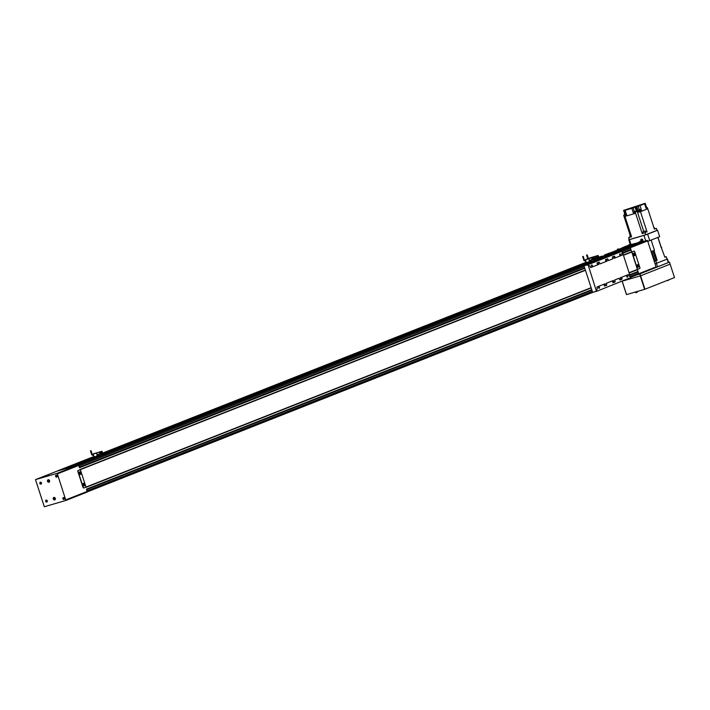 <?xml version="1.0" encoding="UTF-8"?>
<svg xmlns="http://www.w3.org/2000/svg" width="710" height="710" viewBox="0 0 710 710"><rect width="100%" height="100%" fill="white"/><g stroke="black" fill="none" stroke-linecap="round" stroke-linejoin="round"><path stroke-width="1.06" d="M638.37 266.57A0.781 0.453 -106.2 0 1 637.908 265.07A0.781 0.453 -106.2 0 1 638.37 266.57M638.352 266.578L638.272 266.596A0.781 0.453 -106.2 0 1 637.855 265.087L637.908 265.07M638.45 267.084A1.305 0.754 -106.2 0 1 638.414 267.102A1.305 0.754 -106.2 0 1 637.332 266.09A1.305 0.754 -106.2 0 1 637.642 264.599A1.305 0.754 -106.2 0 1 637.686 264.59A1.305 0.754 -106.2 0 1 638.76 265.602A1.305 0.754 -106.2 0 1 638.45 267.084M638.29 267.137A1.305 0.754 -106.2 0 1 638.254 267.146A1.305 0.754 -106.2 0 1 637.172 266.135A1.305 0.754 -106.2 0 1 637.482 264.652A1.305 0.754 -106.2 0 1 637.518 264.635A1.305 0.754 -106.2 0 1 637.562 264.626M634.66 255.121A0.781 0.453 -106.2 0 1 634.199 253.621A0.781 0.453 -106.2 0 1 634.66 255.121L634.554 255.156A0.781 0.453 -106.2 0 1 634.136 253.639L634.199 253.621M634.74 255.644A1.305 0.754 -106.2 0 1 634.696 255.662A1.305 0.754 -106.2 0 1 633.622 254.642A1.305 0.754 -106.2 0 1 633.923 253.159A1.305 0.754 -106.2 0 1 633.968 253.142A1.305 0.754 -106.2 0 1 635.042 254.153A1.305 0.754 -106.2 0 1 634.74 255.644M634.571 255.689A1.305 0.754 -106.2 0 1 634.536 255.706A1.305 0.754 -106.2 0 1 633.453 254.695A1.305 0.754 -106.2 0 1 633.764 253.204A1.305 0.754 -106.2 0 1 633.799 253.195A1.305 0.754 -106.2 0 1 633.844 253.186M84.25 485.267A0.781 0.453 -106.2 0 1 83.789 483.767A0.781 0.453 -106.2 0 1 84.25 485.267M84.171 485.294A0.781 0.453 -106.2 0 1 83.727 483.785M84.33 485.791A1.305 0.754 -106.2 0 1 84.295 485.809A1.305 0.754 -106.2 0 1 83.212 484.788A1.305 0.754 -106.2 0 1 83.523 483.306A1.305 0.754 -106.2 0 1 83.558 483.288A1.305 0.754 -106.2 0 1 84.641 484.3A1.305 0.754 -106.2 0 1 84.33 485.791M84.162 485.844A1.305 0.754 -106.2 0 1 84.126 485.853A1.305 0.754 -106.2 0 1 83.043 484.841A1.305 0.754 -106.2 0 1 83.354 483.35A1.305 0.754 -106.2 0 1 83.398 483.341A1.305 0.754 -106.2 0 1 83.434 483.332M80.532 473.827A0.781 0.453 -106.2 0 1 80.07 472.328A0.781 0.453 -106.2 0 1 80.532 473.827M80.452 473.854A0.781 0.453 -106.2 0 1 80.008 472.345M80.612 474.351A1.305 0.754 -106.2 0 1 80.576 474.36A1.305 0.754 -106.2 0 1 79.493 473.348A1.305 0.754 -106.2 0 1 79.804 471.866A1.305 0.754 -106.2 0 1 79.839 471.848A1.305 0.754 -106.2 0 1 80.922 472.86A1.305 0.754 -106.2 0 1 80.612 474.351M80.443 474.395A1.305 0.754 -106.2 0 1 80.407 474.413A1.305 0.754 -106.2 0 1 79.325 473.401A1.305 0.754 -106.2 0 1 79.635 471.91A1.305 0.754 -106.2 0 1 79.68 471.893A1.305 0.754 -106.2 0 1 79.715 471.884L79.839 471.848M80.328 473.588L80.044 472.638M80.478 473.659L80.106 472.505L80.478 473.659M84.046 485.028L83.762 484.078M84.197 485.099L83.824 483.954L84.197 485.099M634.456 254.881L634.163 253.931M634.598 254.952L634.225 253.807L634.598 254.952M638.175 266.33L637.882 265.371M638.317 266.392L637.944 265.247L638.317 266.392M639.701 268.54A0.781 0.453 73.8 0 0 639.879 267.635L634.704 251.713A0.781 0.453 73.8 0 0 634.039 251.127L632.353 251.802A0.781 0.453 73.8 0 0 632.175 252.707L637.349 268.628A0.781 0.453 73.8 0 0 638.015 269.214L639.701 268.54M629.335 272.613L637.837 269.259A0.781 0.453 -106.2 0 1 637.181 268.682L632.006 252.76A0.781 0.453 -106.2 0 1 632.193 251.846L623.673 255.209L631.722 252.023L630.373 248.331A1.047 0.852 -111.5 0 0 629.229 247.577L626.637 248.056L606.624 255.964L626.637 248.065M85.573 487.246A0.781 0.453 73.8 0 0 85.75 486.332L80.585 470.419A0.781 0.453 73.8 0 0 79.919 469.834L78.233 470.499A0.781 0.453 73.8 0 0 78.047 471.413L83.221 487.335A0.781 0.453 73.8 0 0 83.886 487.912L85.573 487.246M79.751 469.887A0.781 0.453 -106.2 0 1 79.795 469.869L585.448 270.288L78.02 470.561A0.781 0.453 73.8 0 0 77.843 471.476L83.017 487.397A0.781 0.453 73.8 0 0 83.682 487.974L83.842 487.93M85.653 487.202L591.11 287.701M633.879 251.18A0.781 0.453 73.8 0 0 633.835 251.189L623.637 255.076M612.632 252.316L609.313 253.106A1.305 1.065 -111.5 0 0 609.162 253.168M614.31 251.651L605.231 255.236L614.31 251.651L622.741 249.254L605.515 256.053M623.478 248.979L605.515 256.07L624.96 248.722M629.371 272.738L637.385 269.436L638.45 273.208A1.047 0.852 -111.5 0 1 637.953 274.442L630.844 277.255L638.015 274.424M630.862 277.335L636.302 275.098M61.025 469.984L57.723 470.81A1.305 1.065 -111.5 0 0 57.315 471.067M86.487 489.279L87.25 491.888L592.921 292.307M57.359 473.881L57.093 473.339L35.5 479.632L44.313 506.745L65.897 500.452L57.359 473.881L78.739 465.441L79.44 467.588M75.943 465.636L75.047 465.902M73.361 466.39L71.888 466.816M71.169 467.029L62.711 469.496M75.704 465.574L595.583 260.384L595.246 259.327M599.622 258.786L601.539 258.032M606.659 256.017L627.294 247.87M77.505 465.183L595.734 260.65M599.719 259.079L601.627 258.325M606.748 256.301L627.782 247.994M79.547 467.721L584.809 268.3M623.034 253.221L631.146 250.018M80.097 469.603L585.413 270.164M85.83 487.264L591.146 287.825M86.496 489.11L591.758 289.698M629.983 274.61L638.095 271.406M614.256 257.384L614.683 256.7L613.972 256.416M614.026 256.967A0.781 0.453 73.8 0 0 614.869 256.638A0.781 0.453 73.8 0 0 614.026 256.967M604.485 285.935L604.92 285.251L604.21 284.967M604.263 285.518A0.781 0.453 73.8 0 0 605.106 285.189A0.781 0.453 73.8 0 0 604.263 285.518M621.365 279.27L621.791 278.586L621.081 278.311M621.135 278.861A0.781 0.453 73.8 0 0 621.978 278.524A0.781 0.453 73.8 0 0 621.135 278.861M597.376 264.04L597.802 263.357L597.092 263.082M597.145 263.632A0.781 0.453 73.8 0 0 597.989 263.295A0.781 0.453 73.8 0 0 597.145 263.632M619.883 255.165L620.309 254.482L619.599 254.198M619.653 254.748A0.781 0.453 73.8 0 0 620.496 254.42A0.781 0.453 73.8 0 0 619.653 254.748M626.992 277.051L627.418 276.367L626.708 276.083M626.761 276.643A0.781 0.453 73.8 0 0 627.604 276.305A0.781 0.453 73.8 0 0 626.761 276.643M598.867 288.154L599.293 287.47L598.583 287.186M598.636 287.736A0.781 0.453 73.8 0 0 599.48 287.408A0.781 0.453 73.8 0 0 598.636 287.736M591.75 266.259L592.175 265.575L591.474 265.3M591.519 265.851A0.781 0.453 73.8 0 0 592.371 265.513A0.781 0.453 73.8 0 0 591.519 265.851M605.586 260.304A0.781 0.453 73.8 0 0 606.429 259.966A0.781 0.453 73.8 0 0 605.586 260.304M612.703 282.189A0.781 0.453 73.8 0 0 613.547 281.852A0.781 0.453 73.8 0 0 612.703 282.189M620.318 280.015A1.18 0.674 73.8 0 0 620.584 278.648L620.3 277.779L628.385 274.584L628.749 275.436A1.18 0.674 73.8 0 0 629.717 276.314A1.18 0.674 73.8 0 0 629.752 276.305L630.24 276.11L630.728 277.601L596.844 291.233L592.912 292.272M620.3 277.779L628.465 274.566M614.691 282.234A1.18 0.674 73.8 0 0 614.958 280.867L614.674 279.997L619.031 278.276L619.395 279.128A1.18 0.674 73.8 0 0 620.362 280.006A1.18 0.674 73.8 0 0 620.664 278.622L620.38 277.752M614.674 279.997L619.12 278.258M606.251 285.562A1.18 0.674 73.8 0 0 606.517 284.195L606.234 283.325L613.404 280.494L613.777 281.346A1.18 0.674 73.8 0 0 614.736 282.225A1.18 0.674 73.8 0 0 615.038 280.84L614.753 279.971M606.234 283.325L613.493 280.477M596.444 291.242L592.619 292.351L583.975 265.735L588.084 264.812L596.444 291.242L596.897 289.263A1.18 0.674 73.8 0 0 597.163 287.887L596.879 287.017L604.973 283.831L605.337 284.674A1.18 0.674 73.8 0 0 606.296 285.553A1.18 0.674 73.8 0 0 606.597 284.177L606.322 283.308M596.879 287.017L605.053 283.805M596.409 289.458L596.977 289.236A1.18 0.674 73.8 0 0 597.252 287.87L596.968 287M598.725 262.167A1.18 0.674 73.8 0 1 599.648 263.055L599.932 263.925L599.728 263.028A1.18 0.674 73.8 0 0 598.77 262.15A1.18 0.674 73.8 0 0 598.468 263.534L598.752 264.404L590.658 267.59L590.294 266.747A1.18 0.674 73.8 0 0 589.371 265.859L588.803 266.072L588.084 264.812M590.658 267.59L590.374 266.72A1.18 0.674 73.8 0 0 589.415 265.842A1.18 0.674 73.8 0 0 589.38 265.851M607.165 258.83A1.18 0.674 73.8 0 1 608.088 259.727L608.372 260.597L608.168 259.7A1.18 0.674 73.8 0 0 607.21 258.822A1.18 0.674 73.8 0 0 606.899 260.197L607.183 261.067L600.012 263.898M612.792 256.612A1.18 0.674 73.8 0 1 613.715 257.508L613.999 258.378L613.795 257.481A1.18 0.674 73.8 0 0 612.837 256.603A1.18 0.674 73.8 0 0 612.526 257.978L612.81 258.848L608.452 260.57M608.31 255.99L621.871 251.047L622.643 252.724L622.155 252.92A1.18 0.674 73.8 0 0 621.88 254.286L622.164 255.156L614.079 258.351M629.752 276.305L630.24 276.11M596.489 289.431L596.968 290.923M621.871 251.047L588.12 264.368L588.892 266.046M622.155 251.233L588.404 264.555M597.651 259.922L596.089 260.534L598.432 260.126L584.215 265.505L588.12 264.368M601.716 258.591L599.746 259.168M630.728 277.601L596.844 291.233M622.111 251.083L630.675 277.734M588.359 264.706L587.791 264.626M588.075 264.51L583.975 265.735M604.547 256.727L605.16 257.082L606.819 256.505L605.994 255.955L605.071 256.319L606.668 256.044M597.518 259.505L598.131 259.86L599.781 259.274L598.965 258.733L598.042 259.097L599.639 258.822M598.849 258.813L598.104 259.052L598.849 258.813M605.887 256.035L605.142 256.274L605.887 256.035M605.577 256.141L605.284 255.343L602.479 256.452M598.636 258.83L598.042 257.695M603.26 258.005L608.337 256.239L606.784 256.399M603.18 257.757L605.666 257.295M601.645 256.266L594.865 258.848L591.67 259.771L595.149 258.183L602.018 256.15M601.361 256.567L598.228 257.801L601.361 256.576M598.432 260.126L601.45 258.955M595.228 259.292L591.723 259.762M601.37 258.706L598.69 259.762M596.089 260.534L594.865 258.848M604.707 254.961L605.284 255.343M596.169 260.783L595.592 260.41M608.257 255.99L605.586 257.047M601.778 257.384L602.541 257.144M601.689 256.94L602.337 256.727M601.539 256.345L602.302 256.079L601.539 256.345M601.734 257.828L601.752 258.697L602.462 258.484L603.305 258.156L602.834 257.473M601.512 257.943L603.065 257.411M602.994 257.473L603.243 258.218M602.222 257.739L602.462 258.484M90.924 450.708L90.436 450.877L90.924 450.708M98.459 455.11L97.093 455.554M97.838 455.625L96.693 455.962L96.942 456.707L98.211 456.335L97.971 455.589M98.947 455.163L98.042 455.563M98.175 455.216L97.385 455.474M97.847 454.542L97.226 454.737L97.847 454.542M98.663 454.16L98.051 454.311L98.681 454.134L98.441 455.039M98.45 455.039L98.93 454.906M98.441 455.048L98.939 454.924L98.681 454.125L98.051 454.311M96.853 452.811L93.196 454.045L94.128 456.912L96.755 456.139L94.102 456.885M101.858 453.903L102.755 453.548L103.101 454.595L102.196 454.95L101.858 453.903L100.012 454.444L99.604 453.202L102.355 452.305L102.018 451.267L93.48 453.796M101.45 452.661L101.113 451.622L96.551 452.945L97.101 454.746M93.454 453.947L96.578 453.033M96.587 453.06L97.137 454.737M98.211 456.335L102.196 454.95M101.113 451.622L102.018 451.267M100.012 454.444L100.909 454.089L100.536 452.936M102.746 453.557L586.859 262.487L100.909 454.089M99.347 455.048L99.569 455.722M587.028 254.899L586.549 255.067L587.028 254.899M595.042 259.097L594.563 259.239M594.749 258.342L594.19 258.52M594.794 258.325L594.181 258.564M595.894 257.952L595.717 257.393L597.563 256.86L597.225 255.813L589.353 258.431M597.563 256.86L598.468 256.505L598.122 255.458L589.593 257.987M589.557 258.138L592.717 257.428M592.664 257.144L589.309 258.236M597.225 255.813L598.122 255.458M596.826 257.686L596.64 257.127M598.344 257.952L598.867 257.748L598.317 257.908M599.169 258.671L598.867 257.748M583.167 256.425L582.679 256.594L583.167 256.425M590.702 260.827L589.335 261.28M590.081 261.351L588.936 261.679L589.185 262.425L590.454 262.052L590.214 261.307M591.182 260.925L590.285 261.28M590.418 260.943L589.628 261.191M590.09 260.259L589.469 260.455L590.09 260.259M591.173 260.614L590.693 260.765L590.906 259.878L590.356 260.153M590.693 260.765L591.182 260.641L590.906 259.878M590.338 260.153L590.924 259.842L590.321 260.046M589.096 258.529L585.439 259.762L586.371 262.629L588.998 261.866L586.345 262.611M592.069 259.611L591.847 258.919L594.598 258.032L594.261 256.984L585.723 259.514M593.693 258.387L593.356 257.339L588.794 258.671L589.344 260.472M585.697 259.665L588.821 258.751M585.43 259.798L588.803 258.813L589.38 260.455M590.454 262.052L594.439 260.668L594.101 259.629L592.167 259.904M594.101 259.629L594.998 259.274L595.344 260.313L594.439 260.668M593.356 257.339L594.261 256.984M592.255 260.162L593.098 259.638M592.957 259.194L592.779 258.653M594.998 259.274L593.152 259.807M591.59 260.765L591.812 261.44M618.818 249.494L616.972 250.142L619.28 249.183L618.33 248.917L616.91 249.955M640.349 242.066L638.494 242.714L640.802 241.755L639.861 241.48L638.441 242.527M629.096 246.503L627.25 247.151L629.548 246.192L628.607 245.926L627.187 246.965M618.286 248.97L617.54 249.21L618.286 248.97M617.549 249.228L618.321 248.926L617.576 249.174M629.539 244.533L628.794 244.773L629.539 244.533M616.946 250.062L629.229 246.618L640.837 241.87M638.45 242.571L635.397 243.459M622.208 247.985L619.262 249.148M615.677 250.595L615.96 251.056L628.696 247.346L642.319 241.986M627.498 247.923L629.53 247.062M626.708 247.932L606.517 255.875M615.73 251.083L612.606 252.219M616.28 251.074L617.354 250.657M631.03 249.885L630.267 247.648L647.591 240.814L656.209 267.368L638.867 274.317L656.111 267.084M630.267 247.648L630.063 247.195L647.36 240.37L647.591 240.814M636.666 274.956L638.867 274.317M638.077 271.575L638.769 273.936M630.063 247.195L627.542 247.932M647.36 240.37L642.372 241.826M622.129 281.249L626.468 294.606L644.618 289.343L640.251 275.906L622.785 280.991L640.597 275.791L670.134 264.138L669.486 262.141L668.572 262.398M656.2 267.386L669.486 262.141M639.639 274.007L640.597 275.791L639.976 273.874M656.191 267.333L668.598 262.469L667.462 258.99L666.992 259.088M655.082 263.836L667.462 258.99M641.52 239.234A1.18 0.959 68.5 0 1 642.302 239.243M642.124 241.498A1.18 0.959 68.5 0 1 641.449 239.261A1.18 0.959 68.5 0 1 642.248 241.471L642.417 241.968M641.778 241.595A1.305 1.065 68.5 0 1 641.405 239.137A1.305 1.065 68.5 0 1 642.293 241.595A1.305 1.065 68.5 0 0 642.435 241.542M642.133 240.85L641.769 239.802M641.698 239.776L642.071 240.93L641.698 239.776M640.961 239.776A1.305 1.065 68.5 0 1 641.476 239.11M642.941 240.876A1.18 0.959 68.5 0 1 642.381 241.418M629.273 239.456L628.732 239.669A15.185 0.666 -18 0 0 629.424 239.625L643.943 235.392A15.185 0.666 -18 0 0 647.635 234.167L657.575 230.244A15.185 0.666 -18 0 0 656.981 230.271M643.943 235.392L645.718 240.85M629.424 239.625L631.048 244.622M628.732 239.669L630.285 244.453M657.575 230.244L659.679 236.714L649.739 240.628L647.635 234.167M647.76 241.302A15.185 0.666 -18 0 0 649.739 240.628M657.886 237.415L661.232 247.719A13.348 0.586 -18 0 0 661.312 247.621L664.871 257.233L666.211 256.7L664.8 256.993M651.088 251.544A13.348 0.586 -18 0 0 653.04 250.887A13.348 0.586 -18 0 0 654.478 250.39L651.132 240.078M651.771 251.313L654.904 260.961L657.14 260.277L653.99 250.577L654.478 250.39M652.987 250.905L656.138 260.605M654.904 260.961L654.221 261.173M653.04 250.887L653.99 250.577M655.073 263.809L667.018 259.185L666.211 256.7M661.232 247.719L661.72 247.533M654.265 261.324L657.14 260.277M655.809 260.81L656.617 263.295M645.816 207.515L646.278 207.329L645.798 207.453M624.818 214.189L624.365 214.376M639.373 211.207L640.731 210.781L639.373 211.207M640.802 211.456L639.577 211.855M634.057 211.731L635.423 211.314L634.057 211.731M635.485 211.988L634.27 212.379M626.699 215.13L625.661 215.432L626.673 215.068M643.18 231.602L645.177 230.981L643.18 231.602M645.088 231.14L643.109 231.788M645.576 232.463L643.322 233.235L642.994 231.691M630.107 235.409L631.039 235.17L630.107 235.409M643.5 231.54L644.165 231.345M643.491 231.504L644.139 231.282M631.092 235.338L630.027 235.596M631.536 236.687L630.249 237.042L629.814 235.702M646.135 206.175L646.535 207.08M646.686 207.87L645.186 203.255L623.593 210.391L624.827 214.189M645.186 203.255L646.544 207.915M626.903 215.778L625.998 216.017M625.12 210.293L626.389 209.796L624.418 210.364L625.563 213.896L624.303 214.402L626.273 213.825L625.12 210.293L631.847 208.332L633.276 212.743L635.619 211.926M626.229 213.701L625.563 213.896M639.311 209.681L638.166 206.148L636.817 206.681L637.962 210.213L641.157 209.148L637.962 210.213M641.157 209.148L640.012 205.616L644.609 203.797L646.038 208.199L647.396 207.666L646.473 207.932M638.166 206.148L640.012 205.616M623.593 210.391L625.439 209.858L624.09 210.391L625.27 214.012M624.498 215.006L623.673 215.334L624.525 215.086M644.156 203.93L644.609 203.797M631.847 208.332L633.107 207.835L634.341 211.633M636.515 211.66L635.086 207.258L633.107 207.835M633.923 211.802L634.136 212.441L633.276 212.743M624.303 214.402L624.543 215.148L626.513 214.571L626.921 215.813L635.61 213.284L642.213 233.634L645.798 232.383M625.847 214.766L626.016 215.281M639.435 211.882L638.609 212.21L638.201 210.959L641.405 209.894L641.804 211.136L640.935 211.394M639.595 210.559L639.763 211.065M645.479 231.389L646.748 231.016L647.076 232.01L640.464 211.669L647.769 208.784L654.38 229.135L656.351 228.354L654.744 228.824M642.213 233.634L641.893 232.64L642.994 232.205M642.222 233.634L643.313 233.191M630.223 236.962L628.661 237.584L631.554 236.741L624.942 216.39L635.601 213.284M645.053 203.326L644.112 203.805M628.661 237.584L629.308 239.572L645.745 234.779L656.998 230.342L656.351 228.354M641.804 211.136L647.769 208.784M640.464 211.669L638.609 212.21M623.673 215.334L630.178 235.383M645.106 232.791L645.745 234.779M624.942 216.39L625.856 216.026M635.61 213.284L635.246 212.166M636.817 206.681L635.787 206.983L643.721 231.407M635.787 206.983L635.086 207.258M647.76 208.784L647.396 207.666M639.808 209.681L640.056 210.426M53.836 497.435A1.305 1.065 -111.5 0 0 54.723 499.893A1.305 1.065 -111.5 0 0 53.836 497.435M54.182 497.399A1.305 1.065 -111.5 0 0 54.084 497.541A1.109 0.905 -111.5 0 0 54.919 499.609A1.109 0.905 -111.5 0 0 55.256 499.343M48.094 479.774A1.305 1.065 -111.5 0 0 48.981 482.232A1.305 1.065 -111.5 0 0 48.094 479.774M48.786 479.836A1.109 0.905 -111.5 0 0 47.907 481.203A1.109 0.905 -111.5 0 0 49.176 481.948A1.305 1.065 -111.5 0 0 49.327 481.983M56.046 475.167A1.021 0.834 -111.5 0 0 56.738 477.093A1.021 0.834 -111.5 0 0 56.046 475.167M56.614 475.23A0.914 0.745 -111.5 0 0 56.152 475.238L56.374 475.15A1.021 0.834 -111.5 0 0 56.321 475.176M63.323 497.559A1.021 0.834 -111.5 0 0 64.015 499.476A1.021 0.834 -111.5 0 0 63.323 497.559M63.891 497.621A0.914 0.745 -111.5 0 0 63.43 497.621L63.643 497.541A1.021 0.834 -111.5 0 0 63.589 497.559M39.849 483.403A1.021 0.834 -111.5 0 0 41.455 482.933A1.021 0.834 -111.5 0 0 39.849 483.403M45.671 501.313A1.021 0.834 -111.5 0 0 47.277 500.843A1.021 0.834 -111.5 0 0 45.671 501.313M48.431 475.709L49.017 475.505L48.431 475.709M46.452 500.665L46.833 501.349M46.887 500.949L46.177 501.153L46.887 500.949M40.63 482.756L41.011 483.439M41.065 483.04L40.355 483.244L41.065 483.04M63.616 498.118L63.998 498.802L63.749 498.083L63.341 498.606L63.998 498.828M56.347 475.735L56.72 476.41M56.773 476.011L56.063 476.224L56.773 476.011M40.905 482.259A0.914 0.745 -111.5 0 0 40.443 482.267L40.656 482.179A1.021 0.834 -111.5 0 0 40.603 482.197M48.386 480.492L49.026 481.38L48.156 481.105L48.706 480.404L49.026 481.398M54.12 498.154L54.768 499.041L53.889 498.766L54.439 498.065L54.768 499.059M57.226 473.712L78.464 464.908L56.88 471.191L35.5 479.632M65.897 500.452L87.277 492.021L65.879 500.328M57.093 473.339L78.464 464.908M640.597 275.791L670.134 264.138L674.5 277.566L644.964 289.227L640.597 275.791M626.539 294.606L622.191 281.231M627.551 245.642L622.351 247.692L635.37 243.37L627.551 245.642M635.423 243.841L629.504 246.095M627.161 246.778L622.279 248.189L622.226 247.728M629.433 245.394L626.673 246.343M626.335 246.334L628.696 245.695M626.948 246.157L628.9 245.465L626.974 246.246M628.359 245.793L627.578 246.033M629.406 245.305L626.584 246.29M60.945 469.869L94.075 456.796M100.713 453.477L101.068 454.045L586.318 262.514M605.124 255.094L612.544 252.165M61.007 469.905L94.093 456.849M101.565 453.903L586.336 262.567M598.281 257.854L601.379 256.63M605.168 255.138L612.597 252.201M62.711 469.354L94.616 456.761L62.711 469.354M598.858 257.748L601.397 256.745L598.858 257.748M71.089 466.914L97.004 456.69M103.003 454.32L589.247 262.407M599.116 258.511L601.752 257.473M605.497 255.999L622.679 249.21M71.142 466.958L97.581 456.521M99.143 455.926L99.755 455.66M103.021 454.373L589.824 262.238M591.386 261.644L591.998 261.386M599.142 258.582L601.787 257.517M71.888 466.683L97.802 456.459L71.888 466.683M103.03 454.391L590.045 262.176L103.03 454.391M73.272 466.284L101.361 455.199M103.074 454.515L593.604 260.916M599.382 258.635L601.814 257.677M606.411 255.857L624.871 248.571M73.334 466.319L101.938 455.03M103.092 454.578L594.181 260.748M599.48 258.653L601.796 257.748M75.047 465.769L595.566 260.321L75.038 465.769M599.586 258.733L601.521 257.978L599.586 258.733M78.49 464.943L595.867 260.748M600.216 259.026L601.672 258.449M607.103 256.31L629.229 247.577M78.916 465.982L584.232 266.543M622.457 251.455L630.373 248.331M79.307 467.198L584.632 267.759M622.856 252.671L630.764 249.547M79.334 467.251L584.649 267.812M622.874 252.724L630.791 249.6M80.106 469.452L585.368 270.031M623.593 254.943L631.705 251.739M80.115 469.479L585.377 270.057M623.602 254.97L631.705 251.775M85.928 487.362L591.19 287.94L85.937 487.388M629.415 272.853L637.518 269.658L629.424 272.88M86.584 489.589L591.9 290.15M630.125 275.063L638.05 271.939M86.602 489.643L591.918 290.204M630.143 275.116L638.059 271.992M87.002 490.858L592.317 291.419M630.542 276.332L638.45 273.208M87.224 491.808L592.619 292.342L87.232 491.808M57.723 470.81L93.977 456.503L57.643 470.836M100.971 453.743L586.22 262.221L100.971 453.734M604.299 255.085L609.313 253.106M597.563 259.647L595.805 260.348M598.388 258.058L595.441 259.23M604.689 257.144L603.172 257.739M604.601 256.878L603.083 257.473M97.962 454.551L97.181 454.799M98.477 455.146L97.891 454.489L96.888 454.924L97.101 455.598M91.057 450.673L92.353 454.657L93.516 455.074M93.188 454.08L96.56 453.095M93.196 454.045L96.569 453.069M593.746 258.901L593.054 259.114M594.004 258.68L593.294 258.99M589.3 258.271L592.672 257.286M584.108 260.543L585.608 261.191M584.454 260.401L583.3 256.39M590.205 260.268L589.424 260.517M590.72 260.872L590.134 260.206L589.131 260.641L589.344 261.315M585.439 259.762L588.812 258.786M629.566 244.48L628.794 244.79L629.566 244.48M618.765 249.308L619.333 249.379M640.287 241.879L640.864 241.941M628.59 245.926L627.817 246.237L628.59 245.926M629.033 246.317L629.61 246.379M642.168 241.515L642.328 242.012M629.229 246.618L629.388 247.115M628.536 246.849L628.696 247.346M615.792 250.559L615.96 251.056M630.329 247.737L647.635 240.912M638.778 273.723L656.075 266.898M630.116 247.32L647.467 240.468M630.196 247.568L647.547 240.717M638.769 273.829L656.093 266.995M638.849 274.184L656.2 267.333M610.609 252.724L615.623 250.745L610.573 252.733M667.16 259.132L668.296 262.62M656.475 263.348L657.602 266.836M54.519 497.497A1.109 0.905 -111.5 0 0 54.102 497.532L53.623 498.944L55.176 499.503M54.626 499.432A0.852 0.692 -111.5 0 0 54.102 497.816A0.852 0.692 -111.5 0 0 54.626 499.432M48.892 481.771A0.852 0.692 -111.5 0 0 48.369 480.155A0.852 0.692 -111.5 0 0 48.892 481.771M57.04 476.854L56.152 475.238A0.914 0.745 -111.5 0 0 56.827 476.942A0.914 0.745 -111.5 0 0 57.164 476.632M56.667 476.863A0.781 0.639 -111.5 0 0 56.179 475.372A0.781 0.639 -111.5 0 0 56.667 476.863M64.051 499.352A0.914 0.745 -111.5 0 0 64.104 499.325L64.042 499.352A0.914 0.745 -111.5 0 1 63.43 497.621L64.042 499.352M63.936 499.254A0.781 0.639 -111.5 0 0 63.456 497.754A0.781 0.639 -111.5 0 0 63.936 499.254M41.331 483.883L40.035 483.332L40.443 482.267A0.914 0.745 -111.5 0 0 41.118 483.971A0.914 0.745 -111.5 0 0 41.455 483.661M41.322 482.96A0.781 0.639 -111.5 0 0 40.088 483.324A0.781 0.639 -111.5 0 0 41.322 482.96M46.718 500.168A0.914 0.745 -111.5 0 0 45.884 501.233M47.144 500.878A0.781 0.639 -111.5 0 0 45.91 501.233A0.781 0.639 -111.5 0 0 47.144 500.878M45.884 501.242A0.914 0.745 -111.5 0 0 47.277 501.571M57.146 473.464L78.526 465.023M57.297 473.792L78.677 465.361M65.808 499.867L87.188 491.426M65.799 499.973L87.179 491.533M65.799 500.08L87.17 491.639M668.642 279.962L667.551 280.317M668.58 280.264L667.693 280.556M637.092 292.076L636 292.431M637.03 292.378L635.61 292.6L635.423 292.014M635.432 243.867L635.281 243.415M622.351 247.692L622.492 248.145M630.64 245.252L630.791 245.695M630.098 245.926L629.947 245.483M604.263 255.094L609.233 253.133M602.302 256.079L602.586 256.674A0.604 0.604 0 0 1 602.612 257.127L601.698 257.428A0.604 0.604 0 0 1 601.45 257.047L601.326 256.39M90.436 450.877L91.732 454.853L93.72 455.696M94.128 456.912L96.755 456.139M587.17 254.863L588.413 258.706M586.549 255.067L587.791 258.884M582.679 256.594L583.975 260.57L585.963 261.413M586.371 262.629L588.998 261.866M630.533 244.773L629.584 244.48L628.164 245.518M615.579 250.612L615.739 251.109M657.984 237.38L661.312 247.621M646.49 207.977L646.278 207.329M640.731 210.781L640.944 211.429M635.423 211.314L635.628 211.962M645.177 230.981L645.816 232.427M654.132 227.448L654.771 228.895M625.661 215.432L625.874 216.08M639.24 211.269L639.453 211.917M49.176 481.948L47.792 480.918L48.617 479.774M46.478 500.089L45.857 501.242L47.153 501.792M669.015 279.731L667.16 280.468M637.332 291.464L637.5 291.979L636.231 292.697M635.521 243.823L635.37 243.37M622.279 248.189L622.129 247.746"/></g></svg>

